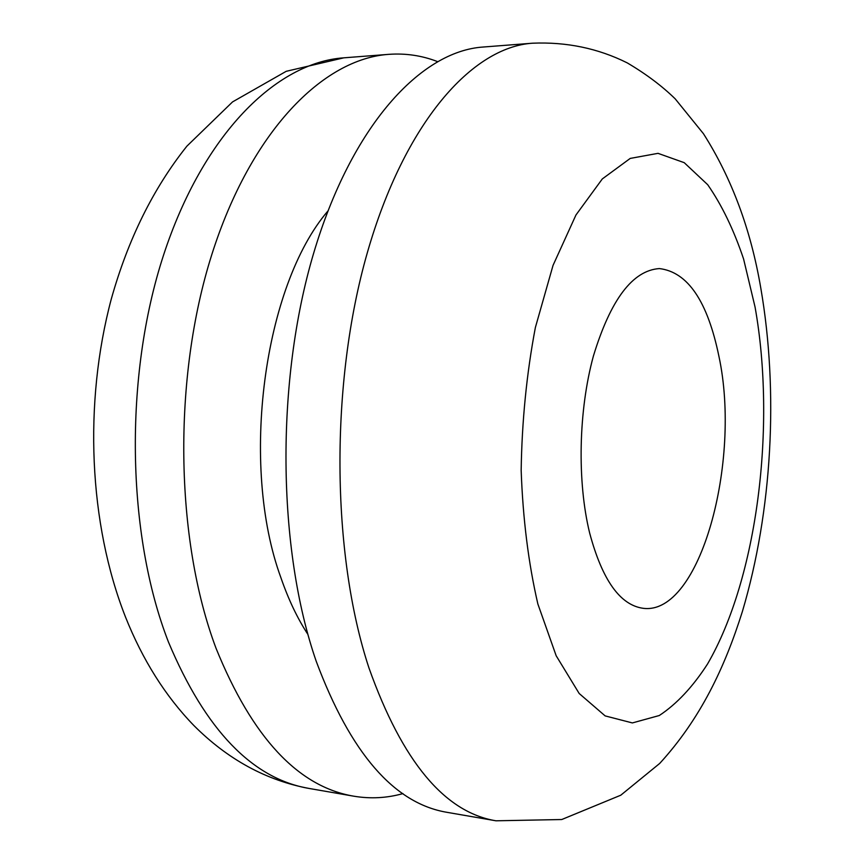 <?xml version="1.0" encoding="UTF-8"?>
<svg xmlns="http://www.w3.org/2000/svg" width="864" height="864" viewBox="0 0 864 864"><rect width="100%" height="100%" fill="white"/><g stroke="black" fill="none" stroke-linecap="round" stroke-linejoin="round"><path stroke-width="1.3" d="M532.559 43.2L483.127 47.034C420.93 51.127 351.648 125.237 313.578 253.454C275.519 381.37 277.247 548.618 316.181 661.187C350.525 753.16 394.168 803.542 447.109 812.344L495.958 820.8L561.751 819.526L620.784 795.204L659.696 763.441C700.423 718.956 724.81 667.494 742.446 611.312C772.189 510.97 778.777 392.051 760.774 287.96C750.859 229.684 731.754 178.276 703.469 133.736L675.194 98.842C661.986 85.946 645.991 73.948 627.232 62.878C598.061 48.341 566.503 41.785 532.559 43.2C472.23 47.12 404.665 122.278 367.286 252.86C329.918 383.13 331.268 553.64 368.971 668.002C402.257 761.389 444.582 812.322 495.958 820.8M327.856 211.075C263.812 285.692 239.501 465.113 280.973 577.876C288.479 599.605 297.464 618.462 307.93 634.446M437.411 61.549C421.837 55.544 405.637 53.147 388.822 54.346C323.287 58.752 251.057 130.853 211.81 254.578C172.584 378.032 174.982 539.114 216.032 648.27C252.223 737.532 298.177 786.845 353.894 796.208C370.526 798.973 386.878 798.109 402.948 793.595M718.934 356.389C707.594 301.223 687.733 271.955 659.362 268.574C632.621 270.41 610.643 299.527 593.438 355.914C578.48 410.4 577.033 481.626 589.68 533.131C602.305 580.198 620.201 605.275 643.367 608.332C700.034 615.406 741.604 461.56 718.934 356.389M537.862 603.979L556.178 655.765L579.182 693.5L605.146 715.9L632.362 722.93L659.286 715.522C676.685 704.052 692.766 686.891 707.519 664.027C757.458 578.059 776.315 425.93 755.05 307.001L743.591 259.006C733.763 229.759 721.807 205.006 707.724 184.734L684.223 162.67L658.012 153.338L630.223 158.414L602.294 178.945L575.953 214.996L553.036 265.388L535.367 327.542C526.64 373.648 521.91 421.254 521.165 470.372C522.882 518.724 528.444 563.263 537.862 603.979M309.398 788.508C266.317 780.494 227.804 759.488 193.849 725.501C165.413 696.146 142.625 659.977 125.485 616.993C88.83 523.778 83.538 403.229 111.283 299.052C128.056 239.328 153.252 188.363 186.894 146.156L232.546 101.909L286.211 71.312L343.796 57.834C276.793 62.381 203.288 133.52 163.555 255.107C123.833 376.445 126.533 534.622 168.502 642.146C205.492 730.102 252.461 778.896 309.398 788.508L353.894 796.208M343.796 57.834L388.822 54.346"/></g></svg>
